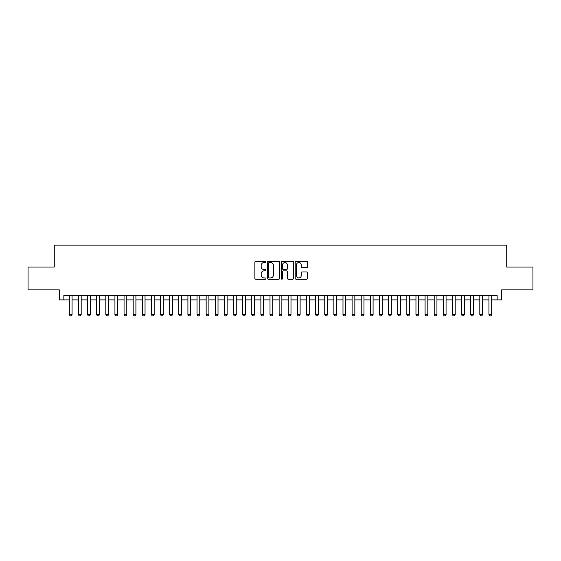 <?xml version="1.0" encoding="UTF-8"?>
<svg xmlns="http://www.w3.org/2000/svg" width="561" height="561" viewBox="0 0 561 561"><rect width="100%" height="100%" fill="white"/><g stroke="black" fill="none" stroke-linecap="round" stroke-linejoin="round"><path stroke-width="0.84" d="M265.907 261.91A0.624 0.624 0 0 0 265.276 261.286L255.767 261.286A0.898 0.898 0 0 0 254.869 262.176L254.869 278.298A0.898 0.898 0 0 0 255.767 279.189L265.276 279.189A0.624 0.624 0 0 0 265.907 278.565A0.624 0.624 0 0 0 265.276 277.94L264.049 277.94A2.868 2.868 0 0 1 261.181 275.072L261.181 273.733A2.868 2.868 0 0 1 264.049 270.865L265.276 270.865A0.624 0.624 0 0 0 265.907 270.241A0.624 0.624 0 0 0 265.276 269.61L264.049 269.61A2.868 2.868 0 0 1 261.181 266.748L261.181 265.402A2.868 2.868 0 0 1 264.049 262.541L265.276 262.541A0.624 0.624 0 0 0 265.907 261.91M306.671 267.597A0.898 0.898 0 0 0 307.561 266.699L307.561 262.176A0.898 0.898 0 0 0 306.671 261.286L296.103 261.286A0.898 0.898 0 0 0 295.205 262.176L295.205 278.298A0.898 0.898 0 0 0 296.103 279.189L306.671 279.189A0.898 0.898 0 0 0 307.561 278.298L307.561 272.835A0.898 0.898 0 0 0 306.671 271.938L302.148 271.938A0.898 0.898 0 0 0 301.25 272.835L301.25 275.542A2.398 2.398 0 0 1 298.859 277.94A2.398 2.398 0 0 1 296.46 275.542L296.46 264.932A2.398 2.398 0 0 1 298.859 262.541A2.398 2.398 0 0 1 301.25 264.932L301.25 266.699A0.898 0.898 0 0 0 302.148 267.597L306.671 267.597M63.856 299.883L63.856 295.324L497.144 295.324L497.144 299.883L501.709 299.883L501.709 289.848L532.95 289.848L532.95 267.043L506.723 267.043L506.723 245.15L54.277 245.15L54.277 267.043L28.05 267.043L28.05 289.848L59.291 289.848L59.291 299.883L69.326 299.883M279.715 262.176A0.898 0.898 0 0 0 278.824 261.286L268.256 261.286A0.898 0.898 0 0 0 267.359 262.176L267.359 278.298A0.898 0.898 0 0 0 268.256 279.189L278.824 279.189A0.898 0.898 0 0 0 279.715 278.298L279.715 262.176M282.176 261.286L292.744 261.286A0.898 0.898 0 0 1 293.641 262.176L293.641 278.298A0.898 0.898 0 0 1 292.744 279.189L288.221 279.189A0.898 0.898 0 0 1 287.33 278.298L287.33 271.762A0.898 0.898 0 0 0 286.433 270.865L283.431 270.865A0.898 0.898 0 0 0 282.534 271.762L282.534 278.565A0.624 0.624 0 0 1 281.91 279.189A0.624 0.624 0 0 1 281.285 278.565L281.285 262.176A0.898 0.898 0 0 1 282.176 261.286M72.06 299.883L78.449 299.883M81.184 299.883L87.572 299.883M90.307 299.883L96.695 299.883M99.43 299.883L105.812 299.883M108.554 299.883L114.935 299.883M117.67 299.883L124.058 299.883M126.793 299.883L133.181 299.883M135.916 299.883L142.305 299.883M145.04 299.883L151.421 299.883M154.163 299.883L160.544 299.883M163.286 299.883L169.667 299.883M172.402 299.883L178.791 299.883M181.526 299.883L187.914 299.883M190.649 299.883L197.037 299.883M199.772 299.883L206.153 299.883M208.895 299.883L215.277 299.883M218.012 299.883L224.4 299.883M227.135 299.883L233.523 299.883M236.258 299.883L242.647 299.883M245.381 299.883L251.763 299.883M254.505 299.883L260.886 299.883M263.621 299.883L270.009 299.883M272.744 299.883L279.133 299.883M281.867 299.883L288.256 299.883M290.991 299.883L297.379 299.883M300.114 299.883L306.495 299.883M309.237 299.883L315.619 299.883M318.353 299.883L324.742 299.883M327.477 299.883L333.865 299.883M336.6 299.883L342.988 299.883M345.723 299.883L352.105 299.883M354.847 299.883L361.228 299.883M363.963 299.883L370.351 299.883M373.086 299.883L379.474 299.883M382.209 299.883L388.598 299.883M391.333 299.883L397.714 299.883M400.456 299.883L406.837 299.883M409.579 299.883L415.96 299.883M418.695 299.883L425.084 299.883M427.819 299.883L434.207 299.883M436.942 299.883L443.33 299.883M446.065 299.883L452.447 299.883M455.188 299.883L461.57 299.883M464.305 299.883L470.693 299.883M473.428 299.883L479.816 299.883M482.551 299.883L488.94 299.883M491.674 299.883L497.144 299.883M269.238 262.541A0.624 0.624 0 0 0 268.614 263.165L268.614 277.309A0.624 0.624 0 0 0 269.238 277.94L270.542 277.94A2.868 2.868 0 0 0 273.403 275.072L273.403 265.402A2.868 2.868 0 0 0 270.542 262.541L269.238 262.541M287.33 264.974A2.398 2.398 0 0 0 284.932 262.583A2.398 2.398 0 0 0 282.534 264.974L282.534 268.719A0.898 0.898 0 0 0 283.431 269.61L286.433 269.61A0.898 0.898 0 0 0 287.33 268.719L287.33 264.974M72.06 295.324L72.06 314.665L71.38 315.85L70.013 315.85L69.326 314.665L69.326 295.324M69.326 314.665L72.06 314.665M81.184 295.324L81.184 314.665L80.504 315.85L79.136 315.85L78.449 314.665L78.449 295.324M78.449 314.665L81.184 314.665M90.307 295.324L90.307 314.665L89.62 315.85L88.252 315.85L87.572 314.665L87.572 295.324M87.572 314.665L90.307 314.665M99.43 295.324L99.43 314.665L98.743 315.85L97.376 315.85L96.695 314.665L96.695 295.324M96.695 314.665L99.43 314.665M108.554 295.324L108.554 314.665L107.866 315.85L106.499 315.85L105.812 314.665L105.812 295.324M105.812 314.665L108.554 314.665M117.67 295.324L117.67 314.665L116.99 315.85L115.622 315.85L114.935 314.665L114.935 295.324M114.935 314.665L117.67 314.665M126.793 295.324L126.793 314.665L126.113 315.85L124.745 315.85L124.058 314.665L124.058 295.324M124.058 314.665L126.793 314.665M135.916 295.324L135.916 314.665L135.236 315.85L133.862 315.85L133.181 314.665L133.181 295.324M133.181 314.665L135.916 314.665M145.04 295.324L145.04 314.665L144.352 315.85L142.985 315.85L142.305 314.665L142.305 295.324M142.305 314.665L145.04 314.665M154.163 295.324L154.163 314.665L153.476 315.85L152.108 315.85L151.421 314.665L151.421 295.324M151.421 314.665L154.163 314.665M163.286 295.324L163.286 314.665L162.599 315.85L161.231 315.85L160.544 314.665L160.544 295.324M160.544 314.665L163.286 314.665M172.402 295.324L172.402 314.665L171.722 315.85L170.355 315.85L169.667 314.665L169.667 295.324M169.667 314.665L172.402 314.665M181.526 295.324L181.526 314.665L180.845 315.85L179.471 315.85L178.791 314.665L178.791 295.324M178.791 314.665L181.526 314.665M190.649 295.324L190.649 314.665L189.962 315.85L188.594 315.85L187.914 314.665L187.914 295.324M187.914 314.665L190.649 314.665M199.772 295.324L199.772 314.665L199.085 315.85L197.717 315.85L197.037 314.665L197.037 295.324M197.037 314.665L199.772 314.665M208.895 295.324L208.895 314.665L208.208 315.85L206.841 315.85L206.153 314.665L206.153 295.324M206.153 314.665L208.895 314.665M218.012 295.324L218.012 314.665L217.331 315.85L215.964 315.85L215.277 314.665L215.277 295.324M215.277 314.665L218.012 314.665M227.135 295.324L227.135 314.665L226.455 315.85L225.087 315.85L224.4 314.665L224.4 295.324M224.4 314.665L227.135 314.665M236.258 295.324L236.258 314.665L235.571 315.85L234.203 315.85L233.523 314.665L233.523 295.324M233.523 314.665L236.258 314.665M245.381 295.324L245.381 314.665L244.694 315.85L243.327 315.85L242.647 314.665L242.647 295.324M242.647 314.665L245.381 314.665M254.505 295.324L254.505 314.665L253.817 315.85L252.45 315.85L251.763 314.665L251.763 295.324M251.763 314.665L254.505 314.665M263.621 295.324L263.621 314.665L262.941 315.85L261.573 315.85L260.886 314.665L260.886 295.324M260.886 314.665L263.621 314.665M272.744 295.324L272.744 314.665L272.064 315.85L270.697 315.85L270.009 314.665L270.009 295.324M270.009 314.665L272.744 314.665M281.867 295.324L281.867 314.665L281.187 315.85L279.813 315.85L279.133 314.665L279.133 295.324M279.133 314.665L281.867 314.665M290.991 295.324L290.991 314.665L290.303 315.85L288.936 315.85L288.256 314.665L288.256 295.324M288.256 314.665L290.991 314.665M300.114 295.324L300.114 314.665L299.427 315.85L298.059 315.85L297.379 314.665L297.379 295.324M297.379 314.665L300.114 314.665M309.237 295.324L309.237 314.665L308.55 315.85L307.183 315.85L306.495 314.665L306.495 295.324M306.495 314.665L309.237 314.665M318.353 295.324L318.353 314.665L317.673 315.85L316.306 315.85L315.619 314.665L315.619 295.324M315.619 314.665L318.353 314.665M327.477 295.324L327.477 314.665L326.797 315.85L325.429 315.85L324.742 314.665L324.742 295.324M324.742 314.665L327.477 314.665M336.6 295.324L336.6 314.665L335.913 315.85L334.545 315.85L333.865 314.665L333.865 295.324M333.865 314.665L336.6 314.665M345.723 295.324L345.723 314.665L345.036 315.85L343.669 315.85L342.988 314.665L342.988 295.324M342.988 314.665L345.723 314.665M354.847 295.324L354.847 314.665L354.159 315.85L352.792 315.85L352.105 314.665L352.105 295.324M352.105 314.665L354.847 314.665M363.963 295.324L363.963 314.665L363.283 315.85L361.915 315.85L361.228 314.665L361.228 295.324M361.228 314.665L363.963 314.665M373.086 295.324L373.086 314.665L372.406 315.85L371.038 315.85L370.351 314.665L370.351 295.324M370.351 314.665L373.086 314.665M382.209 295.324L382.209 314.665L381.529 315.85L380.155 315.85L379.474 314.665L379.474 295.324M379.474 314.665L382.209 314.665M391.333 295.324L391.333 314.665L390.645 315.85L389.278 315.85L388.598 314.665L388.598 295.324M388.598 314.665L391.333 314.665M400.456 295.324L400.456 314.665L399.769 315.85L398.401 315.85L397.714 314.665L397.714 295.324M397.714 314.665L400.456 314.665M409.579 295.324L409.579 314.665L408.892 315.85L407.524 315.85L406.837 314.665L406.837 295.324M406.837 314.665L409.579 314.665M418.695 295.324L418.695 314.665L418.015 315.85L416.648 315.85L415.96 314.665L415.96 295.324M415.96 314.665L418.695 314.665M427.819 295.324L427.819 314.665L427.138 315.85L425.764 315.85L425.084 314.665L425.084 295.324M425.084 314.665L427.819 314.665M436.942 295.324L436.942 314.665L436.255 315.85L434.887 315.85L434.207 314.665L434.207 295.324M434.207 314.665L436.942 314.665M446.065 295.324L446.065 314.665L445.378 315.85L444.01 315.85L443.33 314.665L443.33 295.324M443.33 314.665L446.065 314.665M455.188 295.324L455.188 314.665L454.501 315.85L453.134 315.85L452.447 314.665L452.447 295.324M452.447 314.665L455.188 314.665M464.305 295.324L464.305 314.665L463.624 315.85L462.257 315.85L461.57 314.665L461.57 295.324M461.57 314.665L464.305 314.665M473.428 295.324L473.428 314.665L472.748 315.85L471.38 315.85L470.693 314.665L470.693 295.324M470.693 314.665L473.428 314.665M482.551 295.324L482.551 314.665L481.864 315.85L480.497 315.85L479.816 314.665L479.816 295.324M479.816 314.665L482.551 314.665M491.674 295.324L491.674 314.665L490.987 315.85L489.62 315.85L488.94 314.665L488.94 295.324M488.94 314.665L491.674 314.665"/></g></svg>
